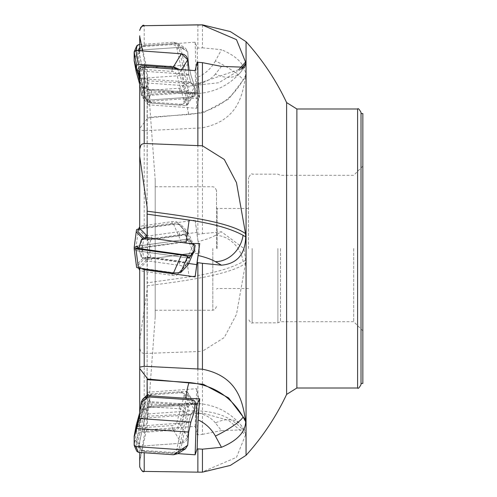 <?xml version="1.0" encoding="UTF-8"?>
<svg xmlns="http://www.w3.org/2000/svg" width="497" height="497" viewBox="0 0 497 497"><rect width="100%" height="100%" fill="white"/><g stroke="black" fill="none" stroke-linecap="round" stroke-linejoin="round"><path stroke-width="0.37" stroke-dasharray="2.48 1.86" d="M197.868 351.522L202.441 351.199L202.441 434.353L197.154 434.757L195.141 426.389L144.217 430.054L144.217 353.51L197.868 351.522L197.868 434.707M147.112 394.873L147.112 397.383L147.621 392.263L147.261 406.496L185.921 403.701L199.719 403.744L198.086 412.92L197.154 434.757M147.621 392.263L196.744 388.704L199.719 403.744M144.217 471.411L197.868 472.15M197.868 471.926L202.441 472.15M185.921 403.701A27.441 3.274 85.9 0 1 186.325 403.446L147.261 406.496C147.603 405.627 147.646 408.124 147.392 413.989L147.112 419.555L139.707 461.191L139.707 441.087L147.112 408.217L147.621 401.477L147.354 396.91M147.621 401.477L194.936 404.701M139.707 368.482L139.707 266.628L147.112 259.335L147.621 257.713L147.261 237.653L188.487 243.4M147.621 257.713L188.63 263.478M139.707 156.406L139.707 74.041L147.112 99.617L147.621 104.737L147.261 90.504L185.921 93.299L199.719 93.256L198.086 84.08L197.154 62.243M147.621 104.737L196.744 108.296L199.719 93.256M197.868 24.85L197.868 48.116L197.154 48.166L195.141 42.214L144.217 45.712L144.217 25.589M202.441 24.85L202.441 47.83L197.868 48.116M139.707 50.769L139.707 55.912L147.112 88.783L147.621 95.523L147.261 101.351L185.921 98.717L199.719 98.201L198.086 77.122L197.154 48.166M147.621 95.523L196.744 92.175L199.719 98.201M139.707 228.334L139.707 230.372L147.112 237.665L147.621 239.287L147.261 259.347L185.921 253.911L199.719 253.445L195.141 220.103L144.217 227.266L144.217 130.723L197.868 128.102L197.868 234.323L197.154 234.422M147.621 239.287L196.744 232.379L199.719 253.445M147.112 419.555L147.112 408.217M139.707 460.576L139.707 466.838M139.707 452.444L139.707 441.087M177.895 453.624L144.217 451.288L144.217 452.748M144.217 471.293L141.937 470.628L140.85 469.702L139.707 466.559M139.707 446.579L140.135 448.487L141.018 449.773L142.291 450.736L144.217 451.288M147.261 259.347L147.112 378.205L147.112 259.335M139.707 268.281L139.707 266.628M147.261 101.351L147.112 207.15L147.112 99.617M139.707 69.922L139.707 74.041M139.707 36.424L139.707 35.809L139.707 36.424M185.921 93.299A27.441 3.274 94.1 0 0 186.325 93.554L147.261 90.504C147.603 91.373 147.646 88.876 147.392 83.011L147.112 77.445L142.552 50.974M147.112 77.445L147.112 88.783M155.194 179.889L155.194 317.111L155.194 179.889L147.112 69.996L139.707 35.809L139.707 55.912M139.707 50.421L140.135 48.513L141.018 47.227L142.291 46.264L144.217 45.712M147.112 118.795L139.707 128.518L139.707 230.372M144.217 130.723L139.707 129.879M139.707 228.999L144.217 227.266M361.021 248.5L361.021 383.429L361.021 248.5M361.021 384.572L361.021 112.428M139.707 412.647L139.707 422.959L147.112 397.383M147.112 289.85L139.707 340.594L139.707 422.959M197.868 128.102L202.441 127.791L202.441 233.689L197.868 234.323M147.286 416.244L203.304 413.299L228.639 420.419L245.537 434.943L245.673 433.421L244.63 429.775L221.476 430.601L215.4 422.935A27.441 18.029 141.6 0 1 240.623 424.724A27.441 18.029 141.6 0 1 243.083 430.147C231.049 416.213 213.07 409.82 189.152 410.963L147.392 413.989M245.537 434.943L236.497 457.339L202.441 471.908M202.441 47.83L221.476 49.706L215.4 60.92A27.441 5.02 28.5 0 1 243.083 80.023C231.049 100.587 213.07 112.067 189.152 114.478L147.392 117.317M147.286 118.031L203.304 112.726L228.639 99.071L245.537 76.929L245.673 75.24C245.257 64.803 237.187 56.291 221.476 49.706M245.537 76.929C242.579 93.38 239.02 120.529 202.441 127.791M202.441 233.689L221.476 231.801L215.4 235.354A27.441 23.055 59.7 0 1 243.083 261.677C231.049 268.299 213.07 273.387 189.152 276.941L147.392 282.812M147.286 285.775C182.834 281.24 229.409 275.015 245.537 263.373L245.673 260.161L243.928 248.5L221.476 231.801M246.058 41.68L246.058 455.32M245.537 263.373L236.497 314.334L224.277 337.544L202.441 351.199M202.441 434.353L221.476 430.601M144.217 353.51L141.937 352.82L140.85 351.739L139.707 347.937M139.707 427.078L140.135 428.457L141.018 429.315L144.217 430.054M216.487 248.5L216.487 190.413L216.487 248.5M217.177 248.5L217.177 208.479L217.177 248.5M248.506 248.5L248.506 177.833L248.506 248.5M280.519 248.5L280.519 321.708L280.519 248.5M353.702 248.5L353.702 321.708L353.702 248.5M362.853 248.5L362.853 330.859L362.853 248.5M362.853 383.429L362.853 113.571M195.141 220.103L196.744 232.379M195.141 42.214L196.744 92.175M195.141 70.611L196.744 108.296M195.141 426.389L196.744 388.704M137.967 230.633A6.859 1.628 172 0 1 144.472 228.378L172.353 224.458A6.859 1.628 172 0 1 179.224 224.855L186.443 232.36L186.294 232.969A6.859 1.628 172 0 1 179.721 235.385L151.84 239.305A6.859 1.628 172 0 1 144.969 238.908L144 237.895M138.713 228.856L173.484 223.967L180.604 224.34L187.965 232L187.574 234.211L185.76 234.87L150.715 239.796L143.596 239.424L142.645 238.436M187.965 232L194.327 246.555L188.829 238.895L187.704 240.548L181.374 241.971L138.663 247.978L181.374 241.971L187.704 240.548L188.711 238.976L190.854 241.207L194.327 246.555L195.184 251.699L193.594 252.88L148.112 259.272L141.254 256.955L138.831 248.5L141.39 257.322L143.59 258.98L147.404 259.353L193.594 252.88L195.184 251.699L194.327 246.555M136.619 229.552L134.147 248.457M187.574 234.211L195.184 251.699M186.443 232.36L176.87 221.948A4.908 1.168 -8 0 0 171.956 221.662L144.074 225.582A4.908 1.168 -8 0 0 139.707 226.905M146.41 235.305A4.908 1.168 -8 0 0 151.318 235.59L179.206 231.67A4.908 1.168 -8 0 0 183.902 229.937L184.033 229.403M179.224 424.711L186.443 398.588L186.294 396.842A6.859 4.902 168.8 0 0 184.393 393.879A6.859 4.902 168.8 0 0 179.721 392.823L151.84 394.842A6.859 4.902 168.8 0 0 145.627 398.047A6.859 4.902 168.8 0 0 144.969 399.433L137.756 425.556L137.899 427.302A6.859 4.902 168.8 0 0 144.472 431.321L172.353 429.309A6.859 4.902 168.8 0 0 179.224 424.711L176.87 422.282A4.908 3.504 -11.2 0 1 171.956 425.569L144.074 427.588A4.908 3.504 -11.2 0 1 139.371 424.711L139.241 423.152L146.41 397.215A4.908 3.504 -11.2 0 1 146.876 396.221A4.908 3.504 -11.2 0 1 151.318 393.928L179.206 391.909A4.908 3.504 -11.2 0 1 182.542 392.667A4.908 3.504 -11.2 0 1 183.902 394.786L184.033 396.345L176.87 422.282M136.234 425.221L136.619 431.676L138.439 432.75L174.186 430.135L178.081 428.712L180.43 426.066L187.965 398.923L187.444 392.065L185.76 391.394L150.715 393.928L147.298 394.792M143.701 398.234L139.744 412.516M187.965 398.923L194.327 409.596L190.854 414.778L188.711 422.537L187.624 437.925L186.971 439.77L185.748 441.342L184.07 442.498L181.374 443.212L135.892 446.505L134.147 445.039L135.892 446.505L181.374 443.212L187.704 437.273L188.711 422.537L190.854 414.778L194.327 409.596L195.184 405.092L193.594 404.396L148.112 407.689L141.254 410.963L138.831 418.561L141.39 410.621L143.08 409.068L148.112 407.689L193.594 404.396L195.184 405.092L194.327 409.596M136.619 431.676L134.147 445.032M187.574 392.468L195.184 405.092M137.756 425.556L139.241 423.152M186.443 398.588L184.033 396.345M179.224 448.356L186.443 414.722L186.294 412.38A6.859 6.529 26.3 0 0 179.721 405.931L151.84 404.03A6.859 6.529 26.3 0 0 144.969 409.025L137.756 442.653L137.899 445.001A6.859 6.529 26.3 0 0 144.472 451.45L172.353 453.351A6.859 6.529 26.3 0 0 179.224 448.356L176.87 448.834A4.908 4.672 -153.7 0 1 171.956 452.407L144.074 450.506A4.908 4.672 -153.7 0 1 139.371 445.896L139.241 443.796L146.41 410.41A4.908 4.672 -153.7 0 1 151.318 406.838L179.206 408.739A4.908 4.672 -153.7 0 1 183.902 413.349L184.033 415.442L176.87 448.834M177.808 453.68L180.604 449.729L187.965 415.424L187.574 406.751L185.76 405.024L150.715 402.638L146.69 403.521L144.677 405.272L143.763 407.018L136.234 441.957L134.159 437.143M136.234 441.957L136.768 451.22M187.965 415.424L194.327 411.547M136.619 450.624L134.147 445.082M187.574 406.751L195.184 401.893M137.756 442.653L139.241 443.796M186.443 414.722L184.033 415.442M179.224 272.145L186.443 264.64L186.294 264.031A6.859 1.628 8 0 0 179.721 261.615L151.84 257.695A6.859 1.628 8 0 0 144.969 258.092L137.756 265.597L137.899 266.199A6.859 1.628 8 0 0 137.924 266.286A6.859 1.628 8 0 0 144.472 268.622L172.353 272.542A6.859 1.628 8 0 0 179.224 272.145L176.87 275.052A4.908 1.168 -172 0 1 171.956 275.338L144.074 271.418A4.908 1.168 -172 0 1 139.39 269.747M187.965 265L187.574 262.789L185.76 262.13L150.715 257.204L143.596 257.576L136.234 265.236M134.159 249.407L137.023 250.823L138.663 249.022L136.694 250.712L134.271 249.463M187.574 262.789L195.184 245.301M137.756 265.597L139.241 269.144L146.41 261.695A4.908 1.168 -172 0 1 151.318 261.41L179.206 265.33A4.908 1.168 -172 0 1 183.902 267.063L184.033 267.597L176.87 275.052M186.443 264.64L184.033 267.597M137.899 266.199L139.241 269.144M176.932 69.282A6.859 4.902 11.2 0 1 179.224 72.289L186.443 98.412L186.294 100.158A6.859 4.902 11.2 0 1 184.393 103.121A6.859 4.902 11.2 0 1 179.721 104.177L151.84 102.158A6.859 4.902 11.2 0 1 145.627 98.953A6.859 4.902 11.2 0 1 144.969 97.567L139.707 78.507M179.479 69.468L180.604 71.431L187.965 98.077L187.574 104.532L185.76 105.606L150.715 103.072L147.305 102.214L145.105 100.779L143.763 98.922L139.707 84.353M187.965 98.077L194.327 87.404L190.854 82.222L188.711 74.463L188.413 70.12L188.711 74.463L190.854 82.222L194.327 87.404L195.184 91.908L193.594 92.604L148.112 89.311L141.254 86.037L136.371 69.443M194.327 87.404L195.128 92.181L187.444 104.935M134.159 60.764L141.254 86.037L143.08 87.932L148.112 89.311L193.594 92.604L195.128 92.181M187.574 104.532L195.184 91.908M186.443 98.412L184.033 100.655L176.87 74.718A4.908 3.504 -168.8 0 0 171.956 71.431L144.074 69.412A4.908 3.504 -168.8 0 0 139.707 71.226M139.707 75.532L146.41 99.785A4.908 3.504 -168.8 0 0 146.876 100.779A4.908 3.504 -168.8 0 0 151.318 103.072L179.206 105.091A4.908 3.504 -168.8 0 0 182.542 104.333A4.908 3.504 -168.8 0 0 183.902 102.214L184.033 100.655M139.707 47.83A6.859 6.529 153.7 0 1 144.472 45.55L172.353 43.649A6.859 6.529 153.7 0 1 179.224 48.644L186.443 82.278L186.294 84.62A6.859 6.529 153.7 0 1 179.721 91.069L151.84 92.97A6.859 6.529 153.7 0 1 144.969 87.975L137.756 54.347L137.899 51.999A6.859 6.529 153.7 0 1 138.123 50.657M139.707 44.556L173.484 42.257L177.808 43.32L180.604 47.271L187.965 81.576L187.574 90.249L185.76 91.976L150.715 94.362L146.69 93.479L144.677 91.728L143.763 89.982L136.234 55.043L134.159 59.857L136.694 68.48L138.837 78.47L141.39 95.194L143.08 98.213L145.366 99.692L148.112 100.083L193.594 96.983L195.184 95.107L193.594 96.983L148.112 100.083L141.254 94.492L138.837 78.47L136.694 68.48L134.159 59.857L134.147 51.961L134.159 59.857M136.433 50.532L136.234 55.043M187.965 81.576L194.327 85.453L190.854 74.923L188.711 64.933L187.704 51.775L185.505 48.197L181.374 47.258L135.892 50.359L134.265 51.39M194.327 85.453L195.184 95.107L187.574 90.249M195.184 95.107L194.327 85.453L190.854 74.923L188.711 64.933L187.704 51.775L181.374 47.258L135.892 50.359L134.594 50.918L134.147 51.918M186.443 82.278L184.033 81.558L176.87 48.166A4.908 4.672 -26.3 0 0 171.956 44.593L144.074 46.494A4.908 4.672 -26.3 0 0 139.707 49.632M137.756 54.347L139.241 53.204L146.41 86.59A4.908 4.672 -26.3 0 0 151.318 90.162L179.206 88.261A4.908 4.672 -26.3 0 0 183.902 83.651L184.033 81.558M139.409 50.744A4.908 4.672 -26.3 0 0 139.371 51.104L139.241 53.204M357.591 388.002L357.591 108.998M296.883 388.002L296.883 108.998M286.614 102.587L286.614 394.413M252.165 248.5L252.165 322.826L252.165 248.5M277.891 248.5L277.891 322.826L277.891 248.5M212.828 248.5L212.828 310.246L212.828 248.5M245.673 260.161L243.083 261.677M185.921 253.911L189.152 276.941M215.4 235.354A36.592 8.697 172 0 1 198.086 241.542M245.673 75.24L243.083 80.023M185.921 98.717A27.441 3.342 86.1 0 0 189.152 114.478M215.4 60.92A36.592 34.827 153.7 0 1 198.086 77.122M147.286 80.756L196.806 84.036L238.808 69.599M240.964 69.3L218.779 82.738L189.152 86.037L147.392 83.011M221.476 66.399L215.4 74.065A27.441 18.029 38.4 0 0 240.623 72.276C226.849 87.926 208.746 95.02 186.325 93.554A27.441 3.274 94.1 0 0 189.152 86.037M244.63 67.225L240.623 72.276A27.441 18.029 38.4 0 0 242.555 68.779M215.4 74.065A36.592 26.13 11.2 0 1 198.086 84.08M245.673 433.421L243.083 430.147M244.63 429.775L240.623 424.724C226.849 409.074 208.746 401.98 186.325 403.446A27.441 3.274 85.9 0 1 189.152 410.963M215.4 422.935A36.592 26.13 168.8 0 0 198.086 412.92M187.704 240.548L180.604 224.34M190.854 241.207L138.837 248.519M141.254 256.955L143.596 239.424M188.711 238.976L137.352 246.195M150.715 239.796L148.112 259.272M173.484 223.967L181.374 241.971M135.892 248.363L138.439 228.893M193.594 252.88L185.76 234.87M172.353 224.458L171.956 221.662M144.472 228.378L144.074 225.582M144.969 238.908L145.478 237.647M151.84 239.305L151.318 235.59M179.721 235.385L179.206 231.67M179.224 224.855L176.87 221.948M186.294 232.969L183.902 229.937M187.704 437.273L180.604 425.569M190.854 414.778L138.837 418.549M141.254 410.963L143.596 398.575M188.711 422.537L137.302 426.258M150.715 393.928L148.112 407.689M173.484 430.216L181.374 443.212M135.892 446.505L138.439 432.75M193.594 404.396L185.76 391.394M172.353 429.309L171.956 425.569M144.472 431.321L144.074 427.588M144.969 399.433L146.41 397.215M151.84 394.842L151.318 393.928M179.721 392.823L179.206 391.909M137.899 427.302L139.371 424.711M186.294 396.842L183.902 394.786M187.704 445.225L180.604 449.729M141.254 402.508L143.596 407.652M150.715 402.638L148.112 396.917M193.594 400.017L185.76 405.024M172.353 453.351L171.956 452.407M144.472 451.45L144.074 450.506M144.969 409.025L146.41 410.41M151.84 404.03L151.318 406.838M179.721 405.931L179.206 408.739M137.899 445.001L139.371 445.896M186.294 412.38L183.902 413.349M141.254 240.045L143.596 257.576M188.711 258.024L136.694 250.712M150.715 257.204L148.112 237.728M193.594 244.12L185.76 262.13M172.353 272.542L172.31 272.865M172.192 273.673L171.956 275.338M144.472 268.622L144.428 268.945M144.31 269.747L144.074 271.418M144.969 258.092L146.41 261.695M151.84 257.695L151.318 261.41M179.721 261.615L179.206 265.33M186.294 264.031L183.902 267.063M181.697 69.63L180.604 71.431M190.854 82.222L138.837 78.451L190.854 74.923M141.254 86.037L143.596 98.425M188.711 74.463L136.694 70.692M150.715 103.072L148.112 89.311M193.594 92.604L185.76 105.606M172.223 68.94L171.956 71.431M144.335 66.952L144.074 69.412M144.969 97.567L146.41 99.785M151.84 102.158L151.318 103.072M179.721 104.177L179.206 105.091M179.224 72.289L176.87 74.718M186.294 100.158L183.902 102.214M187.704 51.775L180.604 47.271M141.254 94.492L143.596 89.348M188.711 64.933L136.694 68.48M150.715 94.362L148.112 100.083M173.484 42.257L181.374 47.258M135.892 50.359L138.439 44.643M193.594 96.983L185.76 91.976M172.353 43.649L171.956 44.593M144.472 45.55L144.074 46.494M144.969 87.975L146.41 86.59M151.84 92.97L151.318 90.162M179.721 91.069L179.206 88.261M179.224 48.644L176.87 48.166M137.899 51.999L139.371 51.104M186.294 84.62L183.902 83.651M155.194 317.111L147.112 427.004L139.707 461.191M248.506 208.479L217.177 208.479L216.487 207.789M248.506 288.521L217.177 288.521L216.487 289.211M362.853 330.859L353.702 321.708L280.519 321.708L277.891 322.826L252.165 322.826C251.786 324.069 250.569 322.845 248.506 319.167M362.853 166.141L353.702 175.292L280.519 175.292L277.891 174.174L252.165 174.174C251.786 172.931 250.569 174.155 248.506 177.833M155.194 310.246L212.828 310.246L214.909 309.6L216.487 306.587M155.194 186.754L212.828 186.754L214.909 187.4L216.487 190.413M137.023 246.177L188.829 238.895M195.128 404.819L187.444 392.065M146.876 396.221L145.627 398.047M182.542 392.667L184.393 393.879M138.713 268.144L137.924 266.286M137.023 250.823L188.829 258.105M146.876 100.779L145.627 98.953M182.542 104.333L184.393 103.121M177.808 43.32L185.505 48.197"/><path stroke-width="0.75" d="M197.868 448.884L202.441 449.17L202.441 472.15L197.868 472.15L197.868 448.884L197.154 448.834L195.141 454.786L177.895 453.624M147.354 396.91L147.261 395.649L185.921 398.283L199.719 398.799L198.086 419.878L197.154 448.834M194.936 404.701L196.744 404.825L199.719 398.799M197.868 368.898L197.868 262.677L197.154 262.578L195.141 276.897L144.217 269.734L144.217 366.277L202.441 369.209L202.441 263.311L197.868 262.677M188.487 243.4L199.719 243.555L197.154 262.578M188.63 263.478L196.744 264.621L199.719 243.555M197.868 145.478L197.868 62.293L197.154 62.243L195.141 70.611L144.217 66.946L144.217 143.49L202.441 145.801L202.441 62.647L197.868 62.293M197.868 24.85L144.217 25.707L202.441 24.85L230.316 31.572L246.058 41.68L246.058 455.32L230.316 465.428L202.441 472.15M197.868 25.074L202.441 24.85M144.217 452.748L144.217 471.411C143.148 472.566 141.645 471.044 139.707 466.838L139.707 452.444M147.261 395.649L147.112 378.205L139.707 368.482L139.707 268.281M144.217 366.277L139.707 367.121M139.707 268.001L144.217 269.734M147.261 237.653L147.112 207.15L139.707 156.406L139.707 69.922L140.135 68.543L141.018 67.685L144.217 66.946M144.217 143.49L141.937 144.18L140.85 145.261L139.707 149.063M142.552 50.974L139.707 36.424L139.707 50.769M139.707 36.424L139.707 35.809M144.217 25.707L141.937 26.372L140.85 27.298L139.707 30.441M139.707 128.518L139.707 228.334M147.112 207.15L147.112 237.541M357.591 388.002L357.591 108.998C358.088 108.004 359.232 109.147 361.021 112.428L361.021 384.572C359.232 387.853 358.088 388.996 357.591 388.002L296.883 388.002L286.614 394.413L286.614 102.587C276.077 80.259 262.559 59.957 246.058 41.68M147.112 378.205L147.112 394.873M139.707 340.594L139.707 412.647M202.441 449.17L221.476 447.294L215.4 436.08A27.441 5.02 151.5 0 0 243.083 416.977C231.049 396.413 213.07 384.933 189.152 382.522L147.392 379.683M147.286 378.969L203.304 384.274L228.639 397.929L245.537 420.071L245.673 421.76C245.257 432.197 237.187 440.709 221.476 447.294M245.537 420.071C242.579 403.62 239.02 376.471 202.441 369.209M202.441 263.311L221.476 265.199L215.4 261.646A27.441 23.055 120.3 0 0 243.083 235.323C231.049 228.701 213.07 223.613 189.152 220.059L147.392 214.188M147.286 211.225C182.834 215.76 229.409 221.985 245.537 233.627L245.673 236.839C245.257 254.234 237.187 263.683 221.476 265.199M245.537 233.627L236.497 182.666L224.277 159.456L202.441 145.801M202.441 62.647L221.476 66.399L244.63 67.225L245.673 63.579L245.537 62.057L236.497 39.661L202.441 25.092M361.021 113.571L362.853 113.571L362.853 383.429L361.021 383.429M195.141 276.897L196.744 264.621M195.141 454.786L196.744 404.825M144 237.895L137.756 231.403L137.899 230.801A6.859 1.628 172 0 1 137.924 230.714A6.859 1.628 172 0 1 137.967 230.633M142.645 238.436L136.234 231.764L136.619 229.552L138.713 228.856M136.234 231.764L134.159 247.593L137.023 246.177L138.831 248.5L136.694 246.288L134.159 247.593L134.358 248.5L134.159 247.593M135.892 248.363L138.663 247.978L135.892 248.363M137.756 231.403L139.241 227.856L146.41 235.305L145.478 237.647M139.707 226.905A4.908 1.168 -8 0 0 139.39 227.253A4.908 1.168 -8 0 0 139.371 227.315L139.241 227.856M139.744 412.516L136.234 425.221L134.159 436.236L138.831 418.561L134.159 436.236L134.147 445.039L134.159 436.236M147.298 394.792L143.701 398.234M134.265 445.61L136.768 451.22L138.439 452.357L173.484 454.743L177.808 453.68L185.505 448.803L181.374 449.742L135.892 446.641L134.265 445.61L134.159 437.143L136.694 428.52L138.837 418.53L141.39 401.806L142.62 399.308L144.142 397.923L146.031 397.103L148.112 396.917L193.594 400.017L195.184 401.893L193.594 400.017L148.112 396.917L141.254 402.508L138.837 418.53L136.694 428.52L134.159 437.143L134.147 445.082L135.892 446.641L181.374 449.742L187.704 445.225L188.711 432.067L190.854 422.077L194.327 411.547L195.184 401.893L194.327 411.547L190.854 422.077L188.711 432.067L187.704 445.225L185.505 448.803M180.604 272.66L187.965 265L194.327 250.445L188.829 258.105L187.704 256.452L181.374 255.029L134.147 248.543L136.619 267.448L138.439 268.107L173.484 273.033L180.604 272.66L187.704 256.452M194.327 250.445L195.184 245.301L193.594 244.12L148.112 237.728L141.254 240.045L138.663 249.022L141.602 239.337L143.59 238.02L146.708 237.609L193.594 244.12L195.184 245.301L194.327 250.445L190.854 255.793L188.711 258.024L187.704 256.452L181.374 255.029L135.892 248.637L134.147 248.543L134.271 249.463M136.619 267.448L134.147 248.543M138.713 268.144L139.39 269.747A4.908 1.168 -172 0 1 139.371 269.685M139.707 78.507L137.756 71.444L137.899 69.698A6.859 4.902 11.2 0 1 144.472 65.679L172.353 67.691A6.859 4.902 11.2 0 1 176.932 69.282M139.707 84.353L136.234 71.779L136.619 65.324L138.439 64.25L173.484 66.784L179.479 69.468M136.371 69.443L134.159 60.764L134.147 51.968L135.892 50.495L181.374 53.788L187.704 59.727L188.413 70.12L187.475 58.441L186.213 56.142L184.07 54.502L181.374 53.788L135.892 50.495L134.147 51.968L136.768 45.78L138.439 44.643L139.707 44.556M136.234 71.779L134.159 60.764L134.358 51.216M136.619 65.324L134.147 51.968M137.756 71.444L139.707 75.532M139.707 71.226A4.908 3.504 -168.8 0 0 139.371 72.289L139.241 73.848M138.123 50.657A6.859 6.529 153.7 0 1 139.707 47.83M136.433 50.532L136.768 45.78M136.619 46.376L134.507 51.017M139.707 49.632A4.908 4.672 -26.3 0 0 139.409 50.744M357.591 108.998L296.883 108.998L296.883 388.002M238.808 69.599L245.537 62.057M245.673 63.579L240.964 69.3M242.555 68.779A27.441 18.029 38.4 0 0 243.083 66.853M245.673 236.839L243.083 235.323M185.934 243.045L189.152 220.059M215.4 261.646A36.592 8.697 8 0 0 198.086 255.458M245.673 421.76L243.083 416.977M185.921 398.283A27.441 3.342 93.9 0 1 189.152 382.522M215.4 436.08A36.592 34.827 26.3 0 0 198.086 419.878M137.352 246.195L136.694 246.288M137.899 230.801L139.371 227.315M137.302 426.258L136.694 426.308M190.854 422.077L138.837 418.53M188.711 432.067L136.694 428.52M173.484 454.743L181.374 449.742M135.892 446.641L138.439 452.357M190.854 255.793L138.837 248.481M173.484 273.033L181.374 255.029M135.892 248.637L138.439 268.107M172.31 272.865L172.192 273.673M144.428 268.945L144.31 269.747M187.704 59.727L181.697 69.63M173.484 66.784L181.374 53.788M135.892 50.495L138.439 64.25M172.353 67.691L172.223 68.94M144.472 65.679L144.335 66.952M137.899 69.698L139.371 72.289M144.217 471.411L197.868 472.15M144.217 25.589C143.148 24.434 141.645 25.956 139.707 30.162M286.614 394.413C276.077 416.741 262.559 437.043 246.058 455.32M296.883 108.998L286.614 102.587M139.39 227.253L137.924 230.714"/></g></svg>

